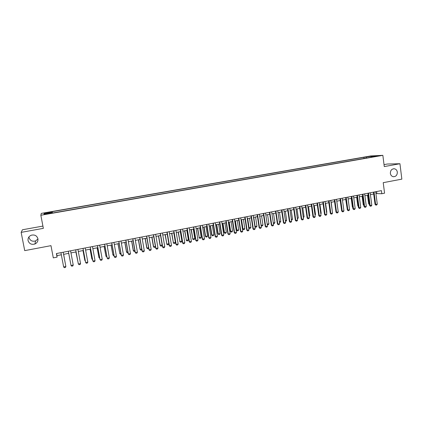 <?xml version="1.0" encoding="UTF-8"?>
<svg xmlns="http://www.w3.org/2000/svg" width="423" height="423" viewBox="0 0 423 423"><rect width="100%" height="100%" fill="white"/><g stroke="black" fill="none" stroke-linecap="round" stroke-linejoin="round"><path stroke-width="0.63" d="M37.954 238.926L35.606 240.925C32.307 241.787 30.123 240.687 29.05 237.62L28.97 236.864M37.922 238.741C38.207 241.142 37.203 242.897 34.908 244.008C31.461 244.917 29.176 243.77 28.055 240.571C27.775 238.075 28.843 236.288 31.265 235.22C34.654 234.453 36.875 235.627 37.922 238.741M397.329 172.103C397.297 175.138 395.954 176.677 393.29 176.714C391.677 176.343 390.704 175.238 390.371 173.393C390.376 170.453 391.666 168.909 394.236 168.756C395.949 169.057 396.98 170.173 397.329 172.103M46.979 214.054L49.264 213.441L44.716 214.345L46.979 214.054M42.913 226.083L22.445 229.768L21.15 232.375L24.714 250.633L50.977 245.657L53.298 257.866L57.068 257.131L56.962 255.629L61.346 254.778M370.744 155.944L41.29 213.398L40.846 215.254L382.852 155.336L370.744 155.944M382.852 155.336L384.274 166.572L399.941 163.733L387.336 164.029L384.026 164.621M399.941 163.733L401.85 179.135L383.222 182.667L384.565 193.184L381.821 193.723L381.424 190.625L56.391 253.551L57.068 257.131M376.105 156.15L379.04 155.796L376.137 156.394M52.346 213.044L52.278 212.711L52.288 213.055L373.255 156.854L370.96 156.959L370.839 157.277M52.278 212.711L44.003 214.16L44.129 213.409L52.262 211.986L52.251 211.664L363.902 157.293L372.055 156.145L377.004 155.902L370.96 156.959M21.15 232.375L43.347 228.351L40.846 215.254M375.915 193.57L381.821 193.723M63.582 254.345L68.748 253.34M70.969 252.906L76.092 251.912M78.313 251.479L83.384 250.49M85.605 250.056L90.633 249.084M92.854 248.65L97.829 247.682M100.05 247.249L104.983 246.286M107.204 245.858L112.084 244.906M114.31 244.473L119.143 243.532M121.369 243.098L126.16 242.168M128.381 241.734L133.129 240.814M135.349 240.38L140.05 239.466M142.276 239.032L146.929 238.128M149.155 237.694L153.761 236.795M155.987 236.362L160.555 235.479M162.781 235.045L167.302 234.162M169.528 233.729L174.006 232.856M176.232 232.428L180.669 231.561M182.895 231.127L187.289 230.276M189.515 229.842L193.866 228.996M196.098 228.563L200.407 227.722M202.633 227.288L206.905 226.458M209.131 226.025L213.361 225.2M215.587 224.766L219.775 223.952M222.006 223.518L226.152 222.71M228.383 222.276L232.491 221.478M234.723 221.044L238.789 220.251M241.02 219.817L245.054 219.035M247.281 218.601L251.273 217.824M253.504 217.39L257.459 216.618M259.685 216.19L263.603 215.423M265.834 214.99L269.715 214.234M271.941 213.8L275.791 213.055M278.017 212.621L281.824 211.881M284.05 211.447L287.825 210.712M290.051 210.279L293.789 209.554M296.015 209.121L299.717 208.396M301.943 207.963L305.612 207.249M307.838 206.821L311.471 206.112M313.697 205.678L317.298 204.981M319.518 204.547L323.087 203.849M325.308 203.421L328.84 202.733M331.061 202.3L334.561 201.618M336.782 201.184L340.251 200.513M342.471 200.079L345.908 199.413M348.129 198.979L351.534 198.318M353.75 197.885L357.123 197.229M359.339 196.795L362.68 196.145M364.896 195.717L368.206 195.072M370.421 194.643L373.699 194.004M376.602 191.561L376.835 193.39M56.566 253.52L56.962 255.629M366.641 158.012L366.096 157.187M364.055 158.466L363.902 157.293M52.505 213.018L52.251 211.664M52.262 211.986L52.447 213.028M371.923 156.79L372.055 156.145M44.129 213.409L44.944 213.996M375.682 191.741L377.279 204.135L376.724 204.986L375.904 205.15L375.635 204.462L375.048 204.404L373.467 192.169M377.279 204.135L375.635 204.462L374.032 192.058M375.904 205.15L375.048 204.404M369.432 204.489L368.623 203.759L369.342 203.786M367.508 195.209L368.623 203.759M368.058 195.103L369.422 204.394M370.183 192.803L371.796 205.234L371.246 206.086L370.421 206.25L370.146 205.562L369.565 205.499L367.968 193.232M371.796 205.234L370.146 205.562L368.528 193.126M370.421 206.25L369.565 205.499M364.658 193.871L366.286 206.334L365.736 207.191L364.906 207.36L364.626 206.667L364.055 206.604L362.437 194.305M366.286 206.334L364.626 206.667L362.992 194.194M364.906 207.36L364.055 206.604M359.095 194.95L360.745 207.444L360.195 208.301L359.365 208.47L359.074 207.778L358.508 207.714L356.88 195.378M360.745 207.444L359.074 207.778L357.419 195.273M359.365 208.47L358.508 207.714M353.501 196.034L355.172 208.56L354.622 209.422L353.787 209.591L353.491 208.899L352.935 208.83L351.286 196.462M355.172 208.56L353.491 208.899L351.82 196.357M353.787 209.591L352.935 208.83M362.109 196.256L363.235 204.832L363.828 204.885M362.648 196.156L363.843 205.018M363.907 205.493L363.235 204.832M356.679 197.314L357.816 205.911L358.276 205.964M358.339 206.429L357.816 205.911M351.212 198.376L352.364 207L352.697 207.037M352.74 207.365L352.364 207M345.723 199.445L347.077 208.111M347.88 197.123L349.562 209.686L349.017 210.548L348.177 210.717L347.875 210.025L347.325 209.951L345.66 197.552M349.562 209.686L347.875 210.025L346.183 197.451M348.177 210.717L347.325 209.951M340.198 200.523L341.43 209.195M342.223 198.218L343.92 210.813L343.381 211.68L342.535 211.849L342.223 211.156L341.684 211.082L340.002 198.646M343.92 210.813L342.223 211.156L340.515 198.546M342.535 211.849L341.684 211.082M337.988 210.035L336.808 201.179M336.528 199.318L338.252 211.949L337.713 212.817L336.856 212.986L336.544 212.293L336.01 212.219L334.307 199.746M338.252 211.949L336.544 212.293L334.815 199.651M336.856 212.986L336.01 212.219M332.282 211.172L331.22 202.268M330.807 200.428L332.541 213.092L332.007 213.959L331.151 214.133L330.828 213.435L330.305 213.361L328.581 200.856M332.541 213.092L330.828 213.435L329.083 200.761M331.151 214.133L330.305 213.361M326.54 212.314L326.831 212.256L325.604 203.363M326.831 212.256L326.588 212.658M325.049 201.544L326.805 214.244L326.27 215.111L325.409 215.286L325.076 214.588L324.563 214.509L322.823 201.972M326.805 214.244L325.076 214.588L323.315 201.877M325.409 215.286L324.563 214.509M319.254 202.665L321.031 215.397L320.502 216.269L319.629 216.444L319.291 215.746L318.789 215.661L317.033 203.093M321.031 215.397L319.291 215.746L317.509 202.998M319.629 216.444L318.789 215.661M313.427 203.791L315.225 216.56L314.696 217.433L313.824 217.607L313.475 216.909L312.983 216.825L311.206 204.219M315.225 216.56L313.475 216.909L311.672 204.129M313.824 217.607L312.983 216.825M307.569 204.928L309.382 217.729L308.853 218.606L307.976 218.781L307.621 218.083L307.14 217.998L305.343 205.356M309.382 217.729L307.621 218.083L305.803 205.266M307.976 218.781L307.14 217.998M301.673 206.064L303.503 218.908L302.984 219.786L302.096 219.96L301.261 219.172L299.447 206.498M303.503 218.908L301.736 219.262L299.896 206.408M302.096 219.96L301.261 219.172M295.74 207.217L297.591 220.092L297.073 220.97L296.185 221.15L295.349 220.357L293.514 207.645M297.591 220.092L295.814 220.446L293.953 207.561M296.185 221.15L295.349 220.357M289.776 208.37L291.648 221.282L291.13 222.16L290.231 222.339L289.401 221.546L287.545 208.803M291.648 221.282L289.855 221.641L287.978 208.719M290.231 222.339L289.401 221.546M283.77 209.533L285.662 222.482L285.15 223.36L284.245 223.54L283.415 222.747L281.544 209.961M285.662 222.482L283.859 222.842L281.961 209.882M284.245 223.54L283.415 222.747M277.731 210.702L279.645 223.688L279.132 224.571L278.228 224.75L277.398 223.947L275.505 211.13M279.645 223.688L277.832 224.047L275.912 211.056M278.228 224.75L277.398 223.947M271.656 211.875L273.591 224.899L273.078 225.782L272.169 225.967L271.344 225.163L269.43 212.309M273.591 224.899L271.767 225.263L269.826 212.23M272.169 225.967L271.344 225.163M265.544 213.06L267.495 226.12L266.992 227.003L266.072 227.188L265.247 226.379L263.318 213.493M267.495 226.12L265.66 226.485L263.703 213.419M266.072 227.188L265.247 226.379M259.394 214.25L261.366 227.347L260.864 228.235L259.944 228.42L259.119 227.606L257.168 214.683M261.366 227.347L259.521 227.717L257.544 214.609M259.944 228.42L259.119 227.606M320.761 213.467L321.194 213.382L319.952 204.462M321.194 213.382L320.83 213.975M314.95 214.625L315.521 214.509L314.268 205.567M315.521 214.509L315.045 215.296M309.107 215.788L309.816 215.645L308.547 206.678M309.816 215.645L309.208 216.518M303.228 216.962L304.079 216.788L302.799 207.799M304.079 216.788L303.333 217.692M297.311 218.136L298.31 217.94L297.015 208.925M298.31 217.94L297.417 218.876M291.362 219.326L292.505 219.098L291.193 210.057M292.505 219.098L291.997 219.955L291.468 220.06M285.377 220.515L286.662 220.261L285.34 211.193M286.662 220.261L286.16 221.123L285.483 221.255M279.354 221.715L280.793 221.43L279.455 212.341M280.793 221.43L280.29 222.292L279.466 222.456M273.295 222.921L274.881 222.609L273.533 213.493M274.881 222.609L274.384 223.471L273.395 223.603M267.199 224.137L268.938 223.788L267.574 214.651M268.938 223.788L268.446 224.655L267.267 224.597M267.22 224.264L267.553 224.835M261.06 225.316L262.963 224.983L261.583 215.82M262.963 224.983L262.471 225.85L261.573 226.03L261.102 225.591M259.78 216.169L261.16 225.343L261.573 226.03M254.879 226.474L256.946 226.178L255.555 216.988M256.946 226.178L256.46 227.051L255.492 227.214L254.9 226.591M253.742 217.343L255.138 226.543L255.555 227.23M253.208 215.45L255.201 228.579L254.699 229.472L253.774 229.657L252.954 228.843L250.976 215.878M255.201 228.579L253.345 228.954L251.341 215.809M253.774 229.657L252.954 228.843M246.979 216.655L248.999 229.821L248.502 230.715L247.566 230.9L246.746 230.086L244.753 217.084M248.999 229.821L247.127 230.197L245.107 217.015M247.566 230.9L246.746 230.086M240.719 217.866L242.754 231.074L242.263 231.968L241.322 232.153L240.507 231.333L238.487 218.3M242.754 231.074L240.877 231.45L238.831 218.231M241.322 232.153L240.507 231.333M234.416 219.088L236.473 232.333L235.981 233.226L235.04 233.417L234.226 232.592L232.185 219.516M236.473 232.333L234.585 232.708L232.518 219.452M235.04 233.417L234.226 232.592M247.318 218.596L248.703 227.643L249.078 227.748L250.897 227.384L249.491 218.173M250.897 227.384L250.411 228.256L249.501 228.441L248.703 227.643M247.667 218.527L249.078 227.748L249.501 228.441M241.216 219.78L242.617 228.854L242.982 228.965L244.811 228.6L243.394 219.357M244.811 228.6L244.33 229.472L243.415 229.652L242.617 228.854M241.554 219.717L242.982 228.965L243.415 229.652M235.077 220.975L236.494 230.075L236.848 230.186L238.688 229.816L237.255 220.552M238.688 229.816L238.212 230.694L237.287 230.879L236.494 230.075M235.405 220.912L236.848 230.186L237.287 230.879M228.906 222.175L230.334 231.302L230.678 231.413L232.534 231.043L231.08 221.752M232.534 231.043L232.053 231.92L231.127 232.105L230.334 231.302M229.224 222.117L230.678 231.413L231.127 232.105M228.076 220.314L230.154 233.596L229.668 234.495L228.716 234.686L227.907 233.856L225.845 220.748M230.154 233.596L228.251 233.977L226.162 220.684M228.716 234.686L227.907 233.856M222.694 223.386L224.137 232.534L224.47 232.65L226.337 232.28L224.872 222.963M226.337 232.28L225.861 233.158L224.93 233.343L224.137 232.534M223 223.328L224.47 232.65L224.93 233.343M221.694 221.552L223.799 234.871L223.312 235.77L222.355 235.96L221.546 235.13L219.463 221.98M223.799 234.871L221.879 235.251L219.775 221.922M222.355 235.96L221.546 235.13M216.444 224.602L217.903 233.776L218.226 233.898L220.103 233.522L218.622 224.179M220.103 233.522L219.632 234.4L218.691 234.591L217.903 233.776M216.74 224.544L218.226 233.898L218.691 234.591M215.275 222.794L217.401 236.15L216.92 237.049L215.957 237.245L215.148 236.409L213.044 223.222M217.401 236.15L215.471 236.536L213.34 223.164M215.957 237.245L215.148 236.409M210.157 225.824L211.632 235.024L211.939 235.146L213.832 234.77L212.335 225.401M213.832 234.77L213.361 235.653L212.42 235.844L211.632 235.024M210.443 225.771L211.939 235.146L212.42 235.844M208.814 224.042L210.961 237.44L210.485 238.345L209.517 238.535L208.708 237.7L206.583 224.476M210.961 237.44L209.02 237.826L206.868 224.417M209.517 238.535L208.708 237.7M203.833 227.056L205.319 236.283L205.62 236.404L207.519 236.029L206.006 226.633M207.519 236.029L207.053 236.912L206.107 237.102L205.319 236.283M204.103 227.003L205.62 236.404L206.107 237.102M202.316 225.3L204.483 238.736L204.008 239.64L203.035 239.836L202.231 238.995L200.084 225.734M204.483 238.736L202.532 239.127L200.354 225.681M203.035 239.836L202.231 238.995M197.467 228.293L199.259 237.673L201.174 237.292L199.645 227.87M201.174 237.292L200.708 238.181L199.756 238.371L198.974 237.546M197.726 228.246L199.259 237.673L199.756 238.371M195.77 226.569L197.964 240.042L197.493 240.946L196.515 241.147L195.712 240.301L193.544 226.998M197.964 240.042L196.002 240.433L193.803 226.95M196.515 241.147L195.712 240.301M191.064 229.541L192.862 238.947L194.786 238.567L193.242 229.118M194.786 238.567L194.326 239.455L193.364 239.645L192.587 238.821M191.312 229.493L192.862 238.947L193.364 239.645M189.187 227.844L191.408 241.353L190.937 242.263L189.948 242.464L189.155 241.612L186.961 228.272M191.408 241.353L189.43 241.75L187.204 228.224M189.948 242.464L189.155 241.612M184.624 230.794L186.421 240.232L188.357 239.846L186.797 230.371M188.357 239.846L187.902 240.735L186.934 240.93L186.157 240.1M184.856 230.746L186.421 240.232L186.934 240.93M182.567 229.123L184.803 242.675L184.338 243.59L183.349 243.785L182.551 242.934L180.335 229.557M184.803 242.675L182.815 243.077L180.568 229.509M183.349 243.785L182.551 242.934M178.141 232.053L179.944 241.522L181.89 241.136L180.314 231.63M181.89 241.136L181.441 242.025L180.468 242.22L179.69 241.385M178.363 232.01L179.944 241.522L180.468 242.22M175.899 230.413L178.162 244.008L177.702 244.917L176.703 245.118L175.91 244.261L173.668 230.847M178.162 244.008L176.158 244.409L173.89 230.805M176.703 245.118L175.91 244.261M171.616 233.322L173.425 242.823L175.386 242.432L173.795 232.899M175.386 242.432L174.937 243.325L173.959 243.521L173.187 242.68M171.828 233.285L173.425 242.823L173.959 243.521M169.189 231.714L171.479 245.345L171.019 246.26L170.014 246.461L169.226 245.599L166.963 232.148M171.479 245.345L169.464 245.747L167.17 232.105M170.014 246.461L169.226 245.599M165.055 234.601L166.868 244.129L168.84 243.733L167.228 234.178M168.84 243.733L168.391 244.631L167.408 244.827L166.636 243.986M165.256 234.564L166.868 244.129L167.408 244.827M162.437 233.02L164.748 246.694L164.298 247.608L163.283 247.815L162.495 246.947L160.211 233.454M164.748 246.694L162.723 247.101L160.402 233.417M163.283 247.815L162.495 246.947M162.194 245.16L161.808 245.943L160.819 246.144L160.053 245.298L162.178 245.06M158.451 235.886L160.053 245.298M158.636 235.849L160.264 245.44L160.819 246.144M155.643 234.337L157.98 248.047L157.53 248.967L156.51 249.173L155.727 248.301L153.417 234.77M157.98 248.047L155.939 248.46L153.597 234.733M156.51 249.173L155.727 248.301M155.458 246.709L155.183 247.265L154.189 247.466L153.422 246.62L155.405 246.413M151.804 237.176L153.422 246.62M151.979 237.144L153.623 246.768L154.189 247.466M148.806 235.659L151.164 249.411L150.72 250.331L149.694 250.538L148.912 249.665L146.575 236.092M151.164 249.411L149.113 249.824L146.744 236.06M149.694 250.538L148.912 249.665M148.674 248.275L147.516 248.798L146.755 247.947L148.589 247.772M145.121 238.477L146.755 247.947M145.279 238.45L146.945 248.1L147.516 248.798M141.922 236.991L144.306 250.786L143.868 251.706L142.837 251.918L142.054 251.04L139.696 237.425M144.306 250.786L142.244 251.199L139.849 237.393M142.837 251.918L142.054 251.04M141.848 249.85L140.801 250.136L140.039 249.284L141.726 249.136M138.39 239.788L140.039 249.284M138.538 239.762L140.219 249.438L140.801 250.136M134.995 238.334L137.406 252.171L136.967 253.091L135.931 253.303L135.154 252.42L132.769 238.762M137.406 252.171L135.328 252.584L132.907 238.736M135.931 253.303L135.154 252.42M134.958 251.304L134.043 251.489L133.287 250.628L134.821 250.511M131.622 241.105L133.287 250.628M131.754 241.078L133.451 250.786L134.043 251.489M128.021 239.682L130.458 253.562L130.025 254.487L128.983 254.694L128.206 253.811L125.795 240.116M130.458 253.562L128.365 253.98L125.922 240.09M128.983 254.694L128.206 253.811M128.01 252.69L127.244 252.843L126.488 251.981L127.873 251.897M124.806 242.432L126.488 251.981M124.922 242.411L126.641 252.145L127.244 252.843M121.004 241.041L123.468 254.958L123.04 255.889L121.988 256.1L121.216 255.212L118.778 241.475M123.468 254.958L121.364 255.381L118.889 241.454M121.02 254.086L120.402 254.212L119.788 253.509L120.878 253.292M117.948 243.764L119.788 253.509L118.054 243.743M113.94 242.411L116.431 256.37L116.008 257.3L114.945 257.512L114.178 256.618L111.72 242.839M116.431 256.37L114.31 256.793L111.815 242.823M113.977 255.492L113.512 255.587L112.888 254.884L113.835 254.694M111.048 245.107L112.888 254.884L111.138 245.091M106.834 243.785L109.351 257.787L108.928 258.717L107.86 258.934L107.098 258.035L104.608 244.214M109.351 257.787L107.215 258.215L104.693 244.198M106.897 256.904L105.951 256.264L106.749 256.105M104.1 246.461L105.951 256.264L104.18 246.445M99.675 245.171L102.218 259.214L101.8 260.15L100.727 260.362L99.971 259.463L97.454 245.599M102.218 259.214L100.071 259.648L97.517 245.589M99.765 258.331L98.966 257.655L99.617 257.528M97.11 247.82L98.966 257.655L97.174 247.809M92.473 246.567L95.043 260.653L94.63 261.588L93.552 261.805L92.796 260.901L90.252 246.995M95.043 260.653L92.88 261.086L90.3 246.984M90.078 249.189L91.849 258.881L92.436 258.955M90.125 249.179L91.934 259.056L92.584 259.759M85.224 247.968L87.82 262.101L87.413 263.037L86.324 263.254L85.573 262.345L83.003 248.401M87.82 262.101L85.642 262.535L83.035 248.391M82.998 250.564L84.79 260.288L85.213 260.399M83.03 250.559L84.859 260.468L85.314 260.949M77.922 249.385L80.55 263.555L80.143 264.491L79.048 264.713L78.297 263.799L75.701 249.813M80.55 263.555L78.355 263.994L75.722 249.808M75.87 251.955L77.938 261.848M75.891 251.949L77.996 262.154M73.227 265.02L72.83 265.961L71.725 266.183L71.022 265.464L68.357 251.236L71.022 265.464L73.227 265.02L70.572 250.807M70.625 263.376L68.706 253.345L70.615 263.307M63.64 266.939L65.861 266.495L63.186 252.235L65.861 266.495L65.465 267.436L64.354 267.664L63.64 266.939L60.949 252.668M65.459 264.333L63.646 254.334M65.475 264.428L63.651 254.329M34.908 244.008L35.606 240.925M394.236 168.756L393.549 168.761"/></g></svg>
